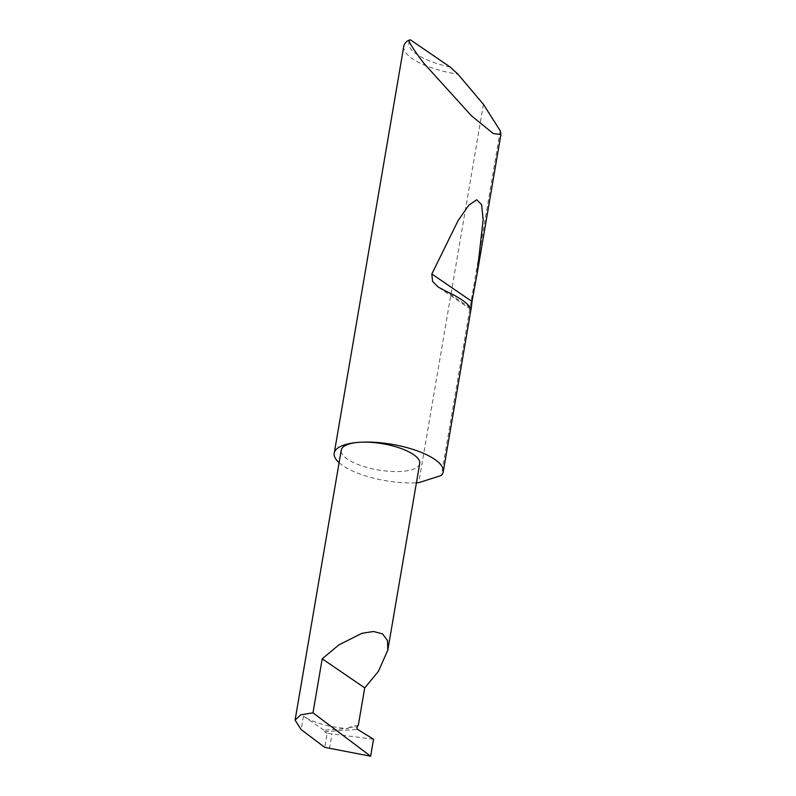 <?xml version="1.0" encoding="UTF-8"?>
<svg xmlns="http://www.w3.org/2000/svg" width="796" height="796" viewBox="0 0 796 796"><rect width="100%" height="100%" fill="white"/><g stroke="black" fill="none" stroke-linecap="round" stroke-linejoin="round"><path stroke-width="0.6" stroke-dasharray="3.98 2.98" d="M419.701 463.551A39.8 13.283 9.7 0 1 401.721 471.381A39.8 13.283 9.7 0 1 360.668 465.461A39.8 13.283 9.7 0 1 341.235 450.138M500.276 130.843L441.372 475.441M403.801 46.218A55.302 18.457 -170.3 0 0 457.929 74.177M339.086 462.755A55.302 18.457 -170.3 0 0 416.407 482.814M373.523 739.205L327.176 733.275L324.768 747.374M323.942 730.181L303.475 716.171A39.8 13.283 9.7 0 0 348.141 728.509L323.942 730.181A1.473 0.816 86.1 0 0 324.559 731.663L327.176 733.275M329.484 748.678L331.952 734.24M348.141 728.509L348.787 727.435L358.329 725.206M483.431 104.336L418.756 482.665M450.118 67.013A50.874 16.985 9.7 0 1 410.348 39.8M324.559 731.663L357.613 729.395M348.787 727.435L357.255 726.857M470.237 307.943L445.272 290.868M303.475 716.171L301.177 729.624M470.953 309.455L438.158 287.018"/><path stroke-width="1.19" d="M370.628 756.2L312.987 712.818L322.211 658.799L338.867 644.909L361.911 633.308L373.483 631.487L382.568 633.905L387.493 640.541L387.811 650.123L378.389 671.416L364.717 687.873L358.329 725.206L357.255 726.857A1.473 0.816 86.1 0 0 357.026 728.25A1.473 0.816 86.1 0 0 357.613 729.395L373.523 739.205L370.628 756.2L324.768 747.374L301.177 729.624L295.087 720.131L341.235 450.138A39.8 13.283 9.7 0 1 359.225 442.307A39.8 13.283 9.7 0 1 400.279 448.218A39.8 13.283 9.7 0 1 419.701 463.551L387.811 650.123M470.237 307.943C467.451 302.868 459.123 297.177 445.272 290.868L438.158 287.018L432.576 281.406L431.83 273.993L458.118 220.562L468.735 205.269L476.724 199.746L481.6 204.671L483.152 219.736L476.933 274.799L471.978 301.455C471.272 309.525 470.695 311.694 470.237 307.943L470.953 309.455M416.407 482.814A55.302 18.457 -170.3 0 0 418.268 482.694A55.302 18.457 -170.3 0 0 418.756 482.665L441.372 475.441A55.302 18.457 -170.3 0 0 443.253 471.819L470.963 309.465M408.428 40.377L410.348 39.8L450.118 67.013L457.929 74.177L483.431 104.336L500.276 130.843L500.913 134.514L493.301 133.559L471.461 115.808L423.979 63.431C416.666 53.909 411.502 46.218 408.477 40.347A55.302 18.457 -170.3 0 0 408.428 40.377A55.302 18.457 -170.3 0 0 403.801 46.218L334.23 453.183A55.302 18.457 -170.3 0 0 339.086 462.755M443.253 471.819A55.302 18.457 -170.3 0 0 416.268 450.516A55.302 18.457 -170.3 0 0 359.225 442.307A55.302 18.457 -170.3 0 0 334.23 453.183M312.987 712.818L300.729 714.838L295.087 720.131M322.211 658.799L364.717 687.873M471.978 301.455L431.83 273.993M500.913 134.514L476.933 274.799"/></g></svg>
